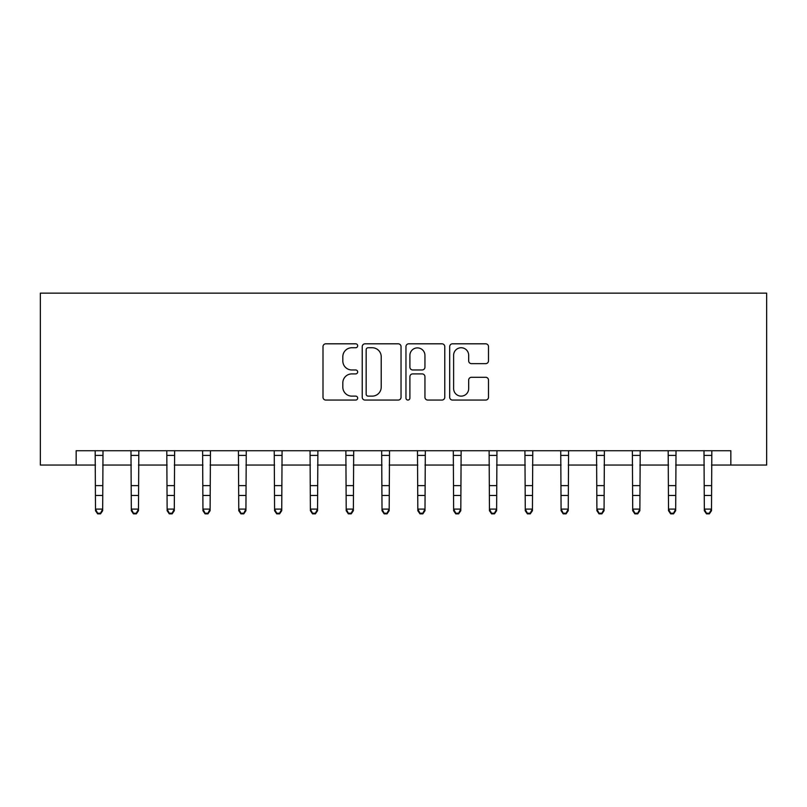 <?xml version="1.0" encoding="UTF-8"?>
<svg xmlns="http://www.w3.org/2000/svg" width="807" height="807" viewBox="0 0 807 807"><rect width="100%" height="100%" fill="white"/><g stroke="black" fill="none" stroke-linecap="round" stroke-linejoin="round"><path stroke-width="1.21" d="M357.662 345.779A1.967 1.967 0 0 0 355.695 343.812L325.806 343.812A2.814 2.814 0 0 0 323.002 346.627L323.002 397.246A2.814 2.814 0 0 0 325.806 400.06L355.695 400.06A1.967 1.967 0 0 0 357.662 398.093A1.967 1.967 0 0 0 355.695 396.126L351.822 396.126A8.998 8.998 0 0 1 342.824 387.118L342.824 382.901A8.998 8.998 0 0 1 351.822 373.903L355.695 373.903A1.967 1.967 0 0 0 357.662 371.936A1.967 1.967 0 0 0 355.695 369.969L351.822 369.969A8.998 8.998 0 0 1 342.824 360.971L342.824 356.755A8.998 8.998 0 0 1 351.822 347.746L355.695 347.746A1.967 1.967 0 0 0 357.662 345.779M485.693 363.644A2.814 2.814 0 0 0 488.497 360.83L488.497 346.627A2.814 2.814 0 0 0 485.693 343.812L452.505 343.812A2.814 2.814 0 0 0 449.691 346.627L449.691 397.246A2.814 2.814 0 0 0 452.505 400.06L485.693 400.06A2.814 2.814 0 0 0 488.497 397.246L488.497 380.087A2.814 2.814 0 0 0 485.693 377.283L471.49 377.283A2.814 2.814 0 0 0 468.675 380.087L468.675 388.601A7.525 7.525 0 0 1 461.15 396.126A7.525 7.525 0 0 1 453.625 388.601L453.625 355.272A7.525 7.525 0 0 1 461.15 347.746A7.525 7.525 0 0 1 468.675 355.272L468.675 360.83A2.814 2.814 0 0 0 471.49 363.644L485.693 363.644M76.161 465.054L76.161 450.73L730.839 450.73L730.839 465.054L766.65 465.054L766.65 293.143L40.35 293.143L40.35 465.054L95.498 465.054M401.039 346.627A2.814 2.814 0 0 0 398.224 343.812L365.046 343.812A2.814 2.814 0 0 0 362.232 346.627L362.232 397.246A2.814 2.814 0 0 0 365.046 400.06L398.224 400.06A2.814 2.814 0 0 0 401.039 397.246L401.039 346.627M408.776 343.812L441.954 343.812A2.814 2.814 0 0 1 444.768 346.627L444.768 397.246A2.814 2.814 0 0 1 441.954 400.06L427.76 400.06A2.814 2.814 0 0 1 424.946 397.246L424.946 376.718A2.814 2.814 0 0 0 422.132 373.903L412.71 373.903A2.814 2.814 0 0 0 409.895 376.718L409.895 398.093A1.967 1.967 0 0 1 407.928 400.06A1.967 1.967 0 0 1 405.961 398.093L405.961 346.627A2.814 2.814 0 0 1 408.776 343.812M102.671 465.054L131.319 465.054M138.481 465.054L167.13 465.054M174.292 465.054L202.94 465.054M210.102 465.054L238.761 465.054M245.923 465.054L274.572 465.054M281.734 465.054L310.382 465.054M317.544 465.054L346.203 465.054M353.365 465.054L382.014 465.054M389.176 465.054L417.824 465.054M424.986 465.054L453.635 465.054M460.797 465.054L489.456 465.054M496.618 465.054L525.266 465.054M532.428 465.054L561.077 465.054M568.239 465.054L596.898 465.054M604.06 465.054L632.708 465.054M639.87 465.054L668.519 465.054M675.681 465.054L704.329 465.054M711.502 465.054L730.839 465.054M368.133 347.746A1.967 1.967 0 0 0 366.166 349.724L366.166 394.149A1.967 1.967 0 0 0 368.133 396.126L372.209 396.126A8.998 8.998 0 0 0 381.217 387.118L381.217 356.755A8.998 8.998 0 0 0 372.209 347.746L368.133 347.746M424.946 355.413A7.525 7.525 0 0 0 417.421 347.888A7.525 7.525 0 0 0 409.895 355.413L409.895 367.155A2.814 2.814 0 0 0 412.71 369.969L422.132 369.969A2.814 2.814 0 0 0 424.946 367.155L424.946 355.413M103.003 450.73L102.671 510.7L100.512 513.857L100.512 513.222L97.647 513.222L97.647 513.857L100.512 513.857M95.165 450.73L95.498 509.106L102.671 509.106L100.512 513.222M97.647 513.857L95.498 510.7L95.498 509.106L97.647 513.222M138.824 450.73L138.481 510.7L136.333 513.857L136.333 513.222L133.468 513.222L133.468 513.857L136.333 513.857M130.976 450.73L131.319 509.106L138.481 509.106L136.333 513.222M133.468 513.857L131.319 510.7L131.319 509.106L133.468 513.222M174.635 450.73L174.292 510.7L172.143 513.857L172.143 513.222L169.278 513.222L169.278 513.857L172.143 513.857M166.787 450.73L167.13 509.106L174.292 509.106L172.143 513.222M169.278 513.857L167.13 510.7L167.13 509.106L169.278 513.222M210.445 450.73L210.102 510.7L207.954 513.857L207.954 513.222L205.089 513.222L205.089 513.857L207.954 513.857M202.607 450.73L202.94 509.106L210.102 509.106L207.954 513.222M205.089 513.857L202.94 510.7L202.94 509.106L205.089 513.222M246.256 450.73L245.923 510.7L243.775 513.857L243.775 513.222L240.91 513.222L240.91 513.857L243.775 513.857M238.418 450.73L238.761 509.106L245.923 509.106L243.775 513.222M240.91 513.857L238.761 510.7L238.761 509.106L240.91 513.222M282.077 450.73L281.734 510.7L279.585 513.857L279.585 513.222L276.72 513.222L276.72 513.857L279.585 513.857M274.229 450.73L274.572 509.106L281.734 509.106L279.585 513.222M276.72 513.857L274.572 510.7L274.572 509.106L276.72 513.222M317.887 450.73L317.544 510.7L315.396 513.857L315.396 513.222L312.531 513.222L312.531 513.857L315.396 513.857M310.049 450.73L310.382 509.106L317.544 509.106L315.396 513.222M312.531 513.857L310.382 510.7L310.382 509.106L312.531 513.222M353.698 450.73L353.365 510.7L351.216 513.857L351.216 513.222L348.352 513.222L348.352 513.857L351.216 513.857M345.86 450.73L346.203 509.106L353.365 509.106L351.216 513.222M348.352 513.857L346.203 510.7L346.203 509.106L348.352 513.222M389.519 450.73L389.176 510.7L387.027 513.857L387.027 513.222L384.162 513.222L384.162 513.857L387.027 513.857M381.671 450.73L382.014 509.106L389.176 509.106L387.027 513.222M384.162 513.857L382.014 510.7L382.014 509.106L384.162 513.222M425.329 450.73L424.986 510.7L422.838 513.857L422.838 513.222L419.973 513.222L419.973 513.857L422.838 513.857M417.481 450.73L417.824 509.106L424.986 509.106L422.838 513.222M419.973 513.857L417.824 510.7L417.824 509.106L419.973 513.222M461.14 450.73L460.797 510.7L458.648 513.857L458.648 513.222L455.784 513.222L455.784 513.857L458.648 513.857M453.302 450.73L453.635 509.106L460.797 509.106L458.648 513.222M455.784 513.857L453.635 510.7L453.635 509.106L455.784 513.222M496.951 450.73L496.618 510.7L494.469 513.857L494.469 513.222L491.604 513.222L491.604 513.857L494.469 513.857M489.113 450.73L489.456 509.106L496.618 509.106L494.469 513.222M491.604 513.857L489.456 510.7L489.456 509.106L491.604 513.222M532.771 450.73L532.428 510.7L530.28 513.857L530.28 513.222L527.415 513.222L527.415 513.857L530.28 513.857M524.923 450.73L525.266 509.106L532.428 509.106L530.28 513.222M527.415 513.857L525.266 510.7L525.266 509.106L527.415 513.222M568.582 450.73L568.239 510.7L566.09 513.857L566.09 513.222L563.225 513.222L563.225 513.857L566.09 513.857M560.744 450.73L561.077 509.106L568.239 509.106L566.09 513.222M563.225 513.857L561.077 510.7L561.077 509.106L563.225 513.222M604.393 450.73L604.06 510.7L601.911 513.857L601.911 513.222L599.046 513.222L599.046 513.857L601.911 513.857M596.555 450.73L596.898 509.106L604.06 509.106L601.911 513.222M599.046 513.857L596.898 510.7L596.898 509.106L599.046 513.222M640.213 450.73L639.87 510.7L637.722 513.857L637.722 513.222L634.857 513.222L634.857 513.857L637.722 513.857M632.365 450.73L632.708 509.106L639.87 509.106L637.722 513.222M634.857 513.857L632.708 510.7L632.708 509.106L634.857 513.222M676.024 450.73L675.681 510.7L673.532 513.857L673.532 513.222L670.667 513.222L670.667 513.857L673.532 513.857M668.176 450.73L668.519 509.106L675.681 509.106L673.532 513.222M670.667 513.857L668.519 510.7L668.519 509.106L670.667 513.222M711.835 450.73L711.502 510.7L709.353 513.857L709.353 513.222L706.488 513.222L706.488 513.857L709.353 513.857M703.997 450.73L704.329 509.106L711.502 509.106L709.353 513.222M706.488 513.857L704.329 510.7L704.329 509.106L706.488 513.222M102.671 485.622L95.498 485.622M102.671 495.458L95.498 495.458M102.671 455.38L95.498 455.38M138.481 485.622L131.319 485.622M138.481 495.458L131.319 495.458M138.481 455.38L131.319 455.38M174.292 485.622L167.13 485.622M174.292 495.458L167.13 495.458M174.292 455.38L167.13 455.38M210.102 485.622L202.94 485.622M210.102 495.458L202.94 495.458M210.102 455.38L202.94 455.38M245.923 485.622L238.761 485.622M245.923 495.458L238.761 495.458M245.923 455.38L238.761 455.38M281.734 485.622L274.572 485.622M281.734 495.458L274.572 495.458M281.734 455.38L274.572 455.38M317.544 485.622L310.382 485.622M317.544 495.458L310.382 495.458M317.544 455.38L310.382 455.38M353.365 485.622L346.203 485.622M353.365 495.458L346.203 495.458M353.365 455.38L346.203 455.38M389.176 485.622L382.014 485.622M389.176 495.458L382.014 495.458M389.176 455.38L382.014 455.38M424.986 485.622L417.824 485.622M424.986 495.458L417.824 495.458M424.986 455.38L417.824 455.38M460.797 485.622L453.635 485.622M460.797 495.458L453.635 495.458M460.797 455.38L453.635 455.38M496.618 485.622L489.456 485.622M496.618 495.458L489.456 495.458M496.618 455.38L489.456 455.38M532.428 485.622L525.266 485.622M532.428 495.458L525.266 495.458M532.428 455.38L525.266 455.38M568.239 485.622L561.077 485.622M568.239 495.458L561.077 495.458M568.239 455.38L561.077 455.38M604.06 485.622L596.898 485.622M604.06 495.458L596.898 495.458M604.06 455.38L596.898 455.38M639.87 485.622L632.708 485.622M639.87 495.458L632.708 495.458M639.87 455.38L632.708 455.38M675.681 485.622L668.519 485.622M675.681 495.458L668.519 495.458M675.681 455.38L668.519 455.38M711.502 485.622L704.329 485.622M711.502 495.458L704.329 495.458M711.502 455.38L704.329 455.38"/></g></svg>
